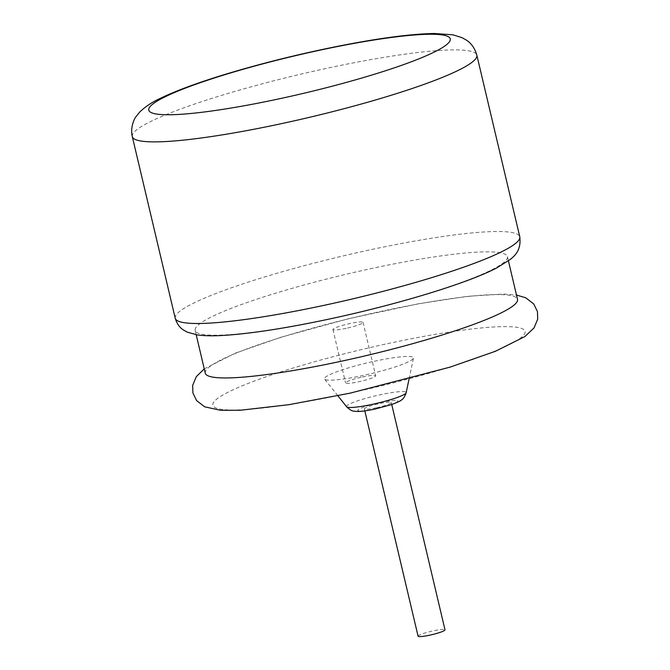 <?xml version="1.0" encoding="UTF-8"?>
<svg xmlns="http://www.w3.org/2000/svg" width="670" height="670" viewBox="0 0 670 670"><rect width="100%" height="100%" fill="white"/><g stroke="black" fill="none" stroke-linecap="round" stroke-linejoin="round"><path stroke-width="0.5" stroke-dasharray="3.35 2.51" d="M418.08 636.182A13.827 1.717 166.7 0 1 433.147 630.872A13.827 1.717 166.7 0 1 444.997 629.817M376.205 407.829A13.827 1.717 166.7 0 1 364.354 408.884A13.827 1.717 166.7 0 1 379.413 403.575A13.827 1.717 166.7 0 1 391.272 402.519A13.827 1.717 166.7 0 1 376.205 407.829M369.89 268.871A160.423 19.933 166.7 0 1 507.416 256.618A160.423 19.933 166.7 0 1 332.689 318.183A160.423 19.933 166.7 0 1 195.171 330.427A160.423 19.933 166.7 0 1 369.89 268.871M205.271 373.165A160.423 19.933 166.7 0 1 379.999 311.6A160.423 19.933 166.7 0 1 517.516 299.356M362.428 376.984A15.485 1.926 166.7 0 1 375.703 375.795A15.485 1.926 166.7 0 1 358.835 381.741A15.485 1.926 166.7 0 1 345.561 382.922A15.485 1.926 166.7 0 1 362.428 376.984M374.27 361.281A45.719 5.678 166.7 0 1 413.457 358.132A45.719 5.678 166.7 0 1 370.276 373.835A45.719 5.678 166.7 0 1 324.632 379.128A45.719 5.678 166.7 0 1 374.27 361.281M346.206 328.325A15.485 1.926 166.7 0 1 332.931 329.506A15.485 1.926 166.7 0 1 349.799 323.56A15.485 1.926 166.7 0 1 363.081 322.379A15.485 1.926 166.7 0 1 346.206 328.325M132.3 136.605A177.022 22.001 166.7 0 1 325.092 68.675A177.022 22.001 166.7 0 1 476.839 55.149M175.23 318.225A177.022 22.001 166.7 0 1 368.031 250.295A177.022 22.001 166.7 0 1 519.778 236.778M387.57 343.651A160.423 19.933 166.7 0 1 524.049 334.682A160.423 19.933 166.7 0 1 350.368 392.963A160.423 19.933 166.7 0 1 213.889 401.933A160.423 19.933 166.7 0 1 387.57 343.651M346.633 406.782A30.636 3.811 166.7 0 1 379.907 394.823A30.636 3.811 166.7 0 1 406.171 392.712M380.2 402.536A20.611 2.563 166.7 0 1 397.737 401.38A20.611 2.563 166.7 0 1 375.418 408.868A20.611 2.563 166.7 0 1 357.889 410.023A20.611 2.563 166.7 0 1 380.2 402.536M364.354 408.884L364.823 410.878M391.272 402.519L391.741 404.512M195.171 330.427L196.184 334.732M507.416 256.618L508.43 260.923M204.258 368.86L235.22 353.182L280.973 337.228L348.283 318.769L418.155 303.828L467.183 296.349L503.714 294.013L516.503 295.051M409.077 378.91L413.457 358.132M337.856 395.752L324.632 379.128M332.931 329.506L345.561 382.922M363.081 322.379L375.703 375.795"/><path stroke-width="1" d="M391.741 404.512L444.997 629.817A13.827 1.717 166.7 0 1 429.939 635.127A13.827 1.717 166.7 0 1 418.08 636.182L364.823 410.878M508.43 260.923L517.516 299.356A160.423 19.933 166.7 0 1 342.789 360.912A160.423 19.933 166.7 0 1 205.271 373.165L196.184 334.732M317.479 50.702A154.896 19.246 166.7 0 1 449.252 42.043A154.896 19.246 166.7 0 1 281.559 98.314A154.896 19.246 166.7 0 1 149.787 106.974A154.896 19.246 166.7 0 1 317.479 50.702M132.3 136.605C129.888 126.705 135.047 117.61 135.993 116.697L139.678 112.074C145.415 106.555 152.358 101.949 160.524 98.247C176.696 90.45 199.065 82.243 227.641 73.625C264.575 62.553 302.974 53.114 342.856 45.3C381.414 37.83 411.941 33.902 434.411 33.5L452.937 34.823L462.066 37.679L466.194 39.999C471.253 43.165 474.804 48.215 476.839 55.149A177.022 22.001 166.7 0 1 284.047 123.087A177.022 22.001 166.7 0 1 132.3 136.605L175.23 318.225A177.022 22.001 166.7 0 0 326.977 304.708A177.022 22.001 166.7 0 0 519.778 236.778C521.587 251.644 513.178 256.652 510.523 259.298L496.369 268.134C466.697 283.494 398.75 304.038 332.421 318.376C287.723 327.99 251.233 333.685 222.951 335.444C212.775 336.055 204.216 335.879 197.273 334.908L187.232 332.127L183.186 329.824C179.451 327.379 176.796 323.51 175.23 318.225M409.077 378.91L406.171 392.712A30.636 3.811 166.7 0 1 372.796 404.245A30.636 3.811 166.7 0 1 346.633 406.782L337.856 395.752M476.839 55.149L519.778 236.778M516.503 295.051L525.657 297.748L533.722 303.937L537.457 311.575L537.7 319.154L534.049 327.906L524.903 336.566L495.473 351.256L450.022 367.143L350.1 393.156L289.013 404.672L240.371 410.241L220.547 410.291L204.652 406.799L196.612 400.601L192.893 392.947L192.667 385.367L196.344 376.615L204.258 368.86M406.171 392.712C404.605 396.967 403.022 399.379 401.414 399.965C400.928 400.752 397.653 402.285 391.59 404.563L375.242 409.002C364.874 411.221 357.864 411.933 354.204 411.154C352.487 411.363 349.966 409.906 346.633 406.782"/></g></svg>
